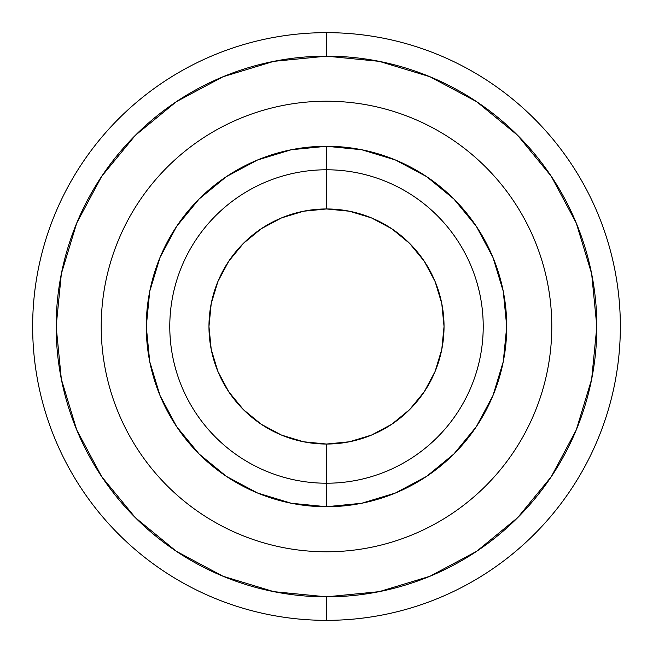 <?xml version="1.0" encoding="UTF-8"?>
<svg xmlns="http://www.w3.org/2000/svg" width="653" height="653" viewBox="0 0 653 653"><rect width="100%" height="100%" fill="white"/><g stroke="black" fill="none" stroke-linecap="round" stroke-linejoin="round"><path stroke-width="0.98" d="M326.5 169.78L326.5 208.96A117.54 117.54 0 0 1 444.04 326.5A117.54 117.54 0 0 1 326.5 444.04L326.5 483.22A156.72 156.72 0 0 0 483.22 326.5A156.72 156.72 0 0 0 326.5 169.78A156.72 156.72 0 0 1 483.22 326.5A156.72 156.72 0 0 1 326.5 483.22L326.5 506.728A180.228 180.228 0 0 1 146.272 326.5A180.228 180.228 0 0 1 326.5 146.272L326.5 169.78L326.5 146.272L361.664 149.733L395.473 159.993L426.629 176.645L453.941 199.059L476.355 226.371L493.007 257.527L503.267 291.336L506.728 326.5L503.267 361.664L493.007 395.473L476.355 426.629L453.941 453.941L426.629 476.355L395.473 493.007L361.664 503.267L326.5 506.728L291.336 503.267L257.527 493.007L226.371 476.355L199.059 453.941L176.645 426.629L159.993 395.473L149.733 361.664L146.272 326.5L149.733 291.336L159.993 257.527L176.645 226.371L199.059 199.059L226.371 176.645L257.527 159.993L291.336 149.733L326.5 146.272A180.228 180.228 0 0 1 506.728 326.5A180.228 180.228 0 0 1 326.5 506.728L326.5 483.22A156.72 156.72 0 0 1 169.78 326.5A156.72 156.72 0 0 1 326.5 169.78A156.72 156.72 0 0 0 169.78 326.5A156.72 156.72 0 0 0 326.5 483.22L326.5 444.04L349.428 441.779L371.484 435.094L391.8 424.23L409.611 409.611L424.23 391.8L435.094 371.484L441.779 349.428L444.04 326.5L441.779 303.572L435.094 281.516L424.23 261.2L409.611 243.389L391.8 228.77L371.484 217.906L349.428 211.221L326.5 208.96L303.572 211.221L281.516 217.906L261.2 228.77L243.389 243.389L228.77 261.2L217.906 281.516L211.221 303.572L208.96 326.5L211.221 349.428L217.906 371.484L228.77 391.8L243.389 409.611L261.2 424.23L281.516 435.094L303.572 441.779L326.5 444.04A117.54 117.54 0 0 1 208.96 326.5A117.54 117.54 0 0 1 326.5 208.96L326.5 169.78M326.5 620.35A293.85 293.85 0 0 0 620.35 326.5A293.85 293.85 0 0 0 326.5 32.65L326.5 56.158A270.342 270.342 0 0 1 596.842 326.5A270.342 270.342 0 0 1 326.5 596.842L326.5 620.35A293.85 293.85 0 0 1 32.65 326.5A293.85 293.85 0 0 1 326.5 32.65A293.85 293.85 0 0 1 620.35 326.5A293.85 293.85 0 0 1 326.5 620.35A293.85 293.85 0 0 1 32.65 326.5A293.85 293.85 0 0 1 326.5 32.65A293.85 293.85 0 0 1 620.35 326.5A293.85 293.85 0 0 1 326.5 620.35L326.5 596.842L379.238 591.651L429.952 576.264L476.69 551.279L517.658 517.658L551.279 476.69L576.264 429.952L591.651 379.238L596.842 326.5L591.651 273.762L576.264 223.048L551.279 176.31L517.658 135.342L476.69 101.721L429.952 76.736L379.238 61.349L326.5 56.158L273.762 61.349L223.048 76.736L176.31 101.721L135.342 135.342L101.721 176.31L76.736 223.048L61.349 273.762L56.158 326.5L61.349 379.238L76.736 429.952L101.721 476.69L135.342 517.658L176.31 551.279L223.048 576.264L273.762 591.651L326.5 596.842A270.342 270.342 0 0 1 56.158 326.5A270.342 270.342 0 0 1 326.5 56.158L326.5 32.65A293.85 293.85 0 0 0 32.65 326.5A293.85 293.85 0 0 0 326.5 620.35M326.5 551.785A225.285 225.285 0 0 0 551.785 326.5A225.285 225.285 0 0 0 326.5 101.215A225.285 225.285 0 0 0 101.215 326.5A225.285 225.285 0 0 0 326.5 551.785"/></g></svg>
